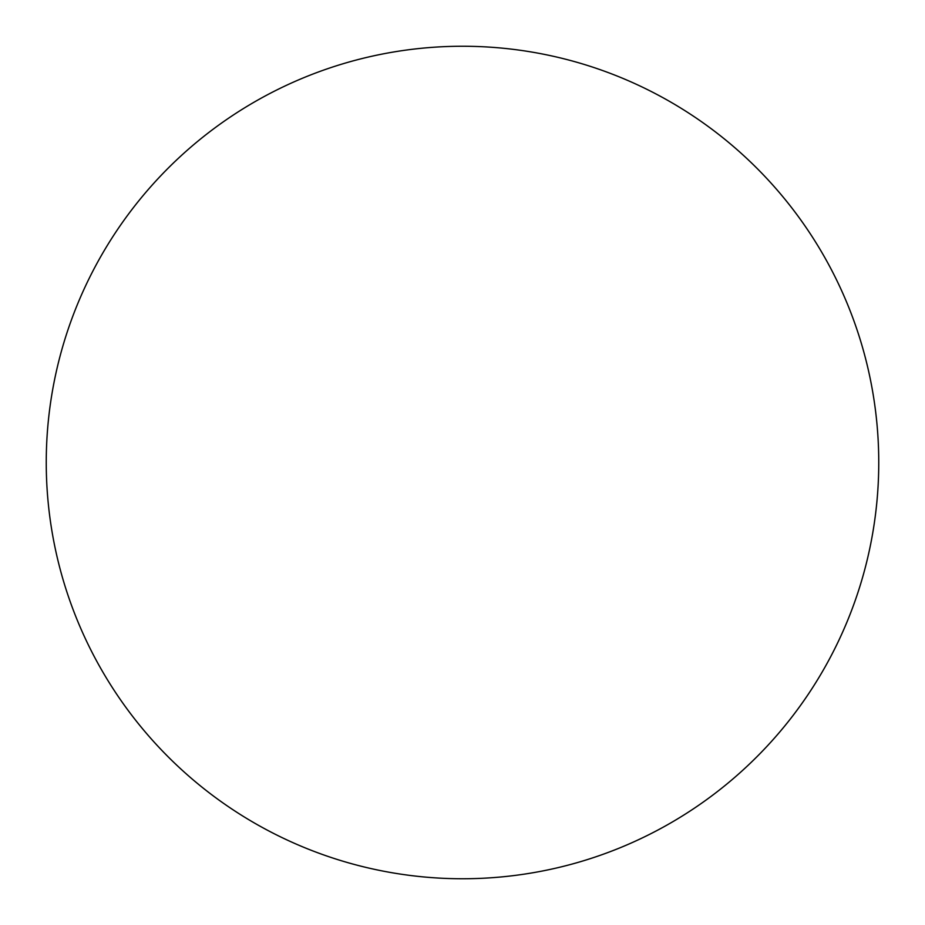 <?xml version="1.0" encoding="UTF-8"?>
<svg xmlns="http://www.w3.org/2000/svg" width="925" height="925" viewBox="0 0 925 925"><rect width="100%" height="100%" fill="white"/><g stroke="black" fill="none" stroke-linecap="round" stroke-linejoin="round"><path stroke-width="1.39" d="M46.25 462.5A416.25 416.25 0 0 1 462.5 46.25A416.25 416.25 0 0 1 878.75 462.5A416.25 416.25 0 0 1 462.5 878.75A416.25 416.25 0 0 1 46.25 462.5C46.25 489.834 48.921 516.902 54.251 543.703C59.582 570.517 67.479 596.544 77.931 621.797C88.395 647.038 101.218 671.03 116.4 693.762C131.581 716.482 148.844 737.503 168.165 756.835C187.498 776.156 208.518 793.419 231.238 808.6C253.97 823.782 277.963 836.605 303.203 847.069C328.456 857.521 354.483 865.418 381.297 870.749C408.098 876.079 435.166 878.75 462.5 878.75C489.834 878.75 516.902 876.079 543.703 870.749C570.517 865.418 596.544 857.521 621.797 847.069C647.038 836.605 671.03 823.782 693.762 808.6C716.482 793.419 737.503 776.156 756.835 756.835C776.156 737.503 793.419 716.482 808.6 693.762C823.782 671.03 836.605 647.038 847.069 621.797C857.521 596.544 865.418 570.517 870.749 543.703C876.079 516.902 878.75 489.834 878.75 462.5C878.75 435.166 876.079 408.098 870.749 381.297C865.418 354.483 857.521 328.456 847.069 303.203C836.605 277.963 823.782 253.97 808.6 231.238C793.419 208.518 776.156 187.498 756.835 168.165C737.503 148.844 716.482 131.581 693.762 116.4C671.03 101.218 647.038 88.395 621.797 77.931C596.544 67.479 570.517 59.582 543.703 54.251C516.902 48.921 489.834 46.25 462.5 46.25C435.166 46.25 408.098 48.921 381.297 54.251C354.483 59.582 328.456 67.479 303.203 77.931C277.963 88.395 253.97 101.218 231.238 116.4C208.518 131.581 187.498 148.844 168.165 168.165C148.844 187.498 131.581 208.518 116.4 231.238C101.218 253.97 88.395 277.963 77.931 303.203C67.479 328.456 59.582 354.483 54.251 381.297C48.921 408.098 46.25 435.166 46.25 462.5M808.6 231.238C793.419 208.518 776.156 187.498 756.835 168.165C737.503 148.844 716.482 131.581 693.762 116.4M231.238 116.4C208.518 131.581 187.498 148.844 168.165 168.165C148.844 187.498 131.581 208.518 116.4 231.238M116.4 693.762C131.581 716.482 148.844 737.503 168.165 756.835C187.498 776.156 208.518 793.419 231.238 808.6M693.762 808.6C716.482 793.419 737.503 776.156 756.835 756.835C776.156 737.503 793.419 716.482 808.6 693.762"/></g></svg>
